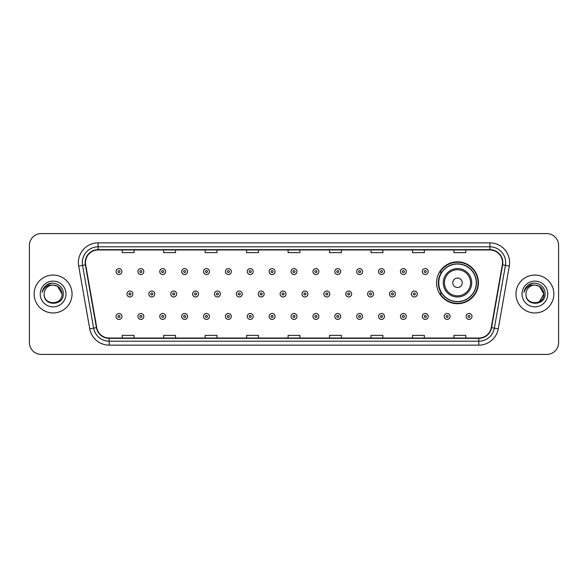 <?xml version="1.0" encoding="UTF-8"?>
<svg xmlns="http://www.w3.org/2000/svg" width="588" height="588" viewBox="0 0 588 588"><rect width="100%" height="100%" fill="white"/><g stroke="black" fill="none" stroke-linecap="round" stroke-linejoin="round"><path stroke-width="0.88" d="M436.568 282.784A20.933 20.933 0 0 0 457.501 303.717A20.933 20.933 0 0 0 478.434 282.784A20.933 20.933 0 0 0 457.501 261.851A20.933 20.933 0 0 0 436.568 282.784M441.588 293.449A19.154 19.154 0 0 1 441.588 272.119M29.4 245.424L29.4 342.576A11.848 11.848 0 0 0 41.248 354.424L546.752 354.424A11.848 11.848 0 0 0 558.6 342.576L558.6 245.424A11.848 11.848 0 0 0 546.752 233.576L41.248 233.576A11.848 11.848 0 0 0 29.4 245.424L29.4 342.576M34.141 294A18.956 18.956 0 0 0 53.096 312.956A18.956 18.956 0 0 0 72.052 294A18.956 18.956 0 0 0 53.096 275.044A18.956 18.956 0 0 0 34.141 294A18.956 18.956 0 0 0 53.096 312.956A18.956 18.956 0 0 0 72.052 294A18.956 18.956 0 0 0 53.096 275.044A18.956 18.956 0 0 0 34.141 294M515.948 294A18.956 18.956 0 0 0 534.904 312.956A18.956 18.956 0 0 0 553.859 294A18.956 18.956 0 0 0 534.904 275.044A18.956 18.956 0 0 0 515.948 294A18.956 18.956 0 0 0 534.904 312.956A18.956 18.956 0 0 0 553.859 294A18.956 18.956 0 0 0 534.904 275.044A18.956 18.956 0 0 0 515.948 294M85.48 262.601A12.635 12.635 0 0 1 98.115 249.966L489.885 249.966A12.635 12.635 0 0 1 502.328 264.798L491.259 327.589A12.635 12.635 0 0 1 478.808 338.034L109.192 338.034A12.635 12.635 0 0 1 96.741 327.589L85.672 264.798A12.635 12.635 0 0 1 85.48 262.601M85.164 262.601A12.951 12.951 0 0 0 85.363 264.85L96.432 327.648A12.951 12.951 0 0 0 109.192 338.35L478.808 338.35A12.951 12.951 0 0 0 491.568 327.648L502.637 264.85A12.951 12.951 0 0 0 489.885 249.65L98.115 249.65A12.951 12.951 0 0 0 85.164 262.601M78.674 266.033A19.749 19.749 0 0 1 98.115 242.859L489.885 242.859A19.749 19.749 0 0 1 509.326 266.033L498.256 328.824A19.749 19.749 0 0 1 478.808 345.141L109.192 345.141A19.749 19.749 0 0 1 89.743 328.824L78.674 266.033L82.563 265.35A15.795 15.795 0 0 1 98.115 246.806L489.885 246.806A15.795 15.795 0 0 1 505.437 265.35L494.368 328.141A15.795 15.795 0 0 1 478.808 341.194L109.192 341.194A15.795 15.795 0 0 1 93.632 328.141L82.563 265.35A15.795 15.795 0 0 1 82.32 262.601M546.752 233.576L41.248 233.576M41.248 354.424L546.752 354.424M558.6 342.576L558.6 245.424M288.076 249.966L288.076 252.642L299.924 252.642L299.924 249.966M246.607 249.966L246.607 252.642L258.455 252.642L258.455 249.966M205.139 249.966L205.139 252.642L216.987 252.642L216.987 249.966M163.677 249.966L163.677 252.642L175.525 252.642L175.525 249.966M122.208 249.966L122.208 252.642L134.057 252.642L134.057 249.966M329.545 249.966L329.545 252.642L341.393 252.642L341.393 249.966M371.013 249.966L371.013 252.642L382.861 252.642L382.861 249.966M412.475 249.966L412.475 252.642L424.323 252.642L424.323 249.966M453.943 249.966L453.943 252.642L465.792 252.642L465.792 249.966M299.924 338.034L299.924 335.358L288.076 335.358L288.076 338.034M258.455 338.034L258.455 335.358L246.607 335.358L246.607 338.034M216.987 338.034L216.987 335.358L205.139 335.358L205.139 338.034M175.525 338.034L175.525 335.358L163.677 335.358L163.677 338.034M134.057 338.034L134.057 335.358L122.208 335.358L122.208 338.034M341.393 338.034L341.393 335.358L329.545 335.358L329.545 338.034M382.861 338.034L382.861 335.358L371.013 335.358L371.013 338.034M424.323 338.034L424.323 335.358L412.475 335.358L412.475 338.034M465.792 338.034L465.792 335.358L453.943 335.358L453.943 338.034M62.027 294C62.571 305.517 43.622 305.517 44.166 294C43.336 306.48 63.673 306.194 63.276 294C63.967 285.459 52.876 279.932 46.312 285.261C43.99 287.12 42.601 289.509 42.145 292.434C43.982 287.201 47.628 284.746 53.096 285.07L57.558 286.268L62.027 294C62.571 305.517 43.622 305.517 44.166 294C43.622 305.517 62.571 305.517 62.027 294C62.571 305.517 43.622 305.517 44.166 294C43.622 305.517 62.571 305.517 62.027 294L57.558 286.268L53.096 285.07L57.558 286.268L62.027 294C61.49 288.576 58.521 285.599 53.096 285.07A8.93 8.93 0 0 0 44.166 294M40.219 294A12.877 12.877 0 0 0 53.096 306.877A12.877 12.877 0 0 0 65.974 294A12.877 12.877 0 0 0 53.096 281.123A12.877 12.877 0 0 0 40.219 294M46.305 285.261L51.685 283.026M462.241 282.784A4.741 4.741 0 0 0 457.501 278.043A4.741 4.741 0 0 0 452.76 282.784A4.741 4.741 0 0 0 457.501 287.525A4.741 4.741 0 0 0 462.241 282.784M471.716 282.784A14.215 14.215 0 0 0 457.501 268.569A14.215 14.215 0 0 0 443.279 282.784A14.215 14.215 0 0 0 457.501 296.999A14.215 14.215 0 0 0 471.716 282.784A14.215 14.215 0 0 1 457.501 296.999A14.215 14.215 0 0 1 443.279 282.784M476.258 282.784A18.757 18.757 0 0 0 457.501 264.027A18.757 18.757 0 0 0 438.744 282.784A18.757 18.757 0 0 0 457.501 301.541A18.757 18.757 0 0 0 476.258 282.784M478.037 282.784A20.536 20.536 0 0 1 439.949 293.449L441.853 293.449A18.934 18.934 0 0 0 476.434 282.828A18.934 18.934 0 0 0 441.853 272.119L439.949 272.119A20.536 20.536 0 0 1 478.037 282.784M534.904 285.07C540.328 285.599 543.305 288.576 543.834 294L539.365 301.732L543.834 294C544.378 305.517 525.429 305.517 525.973 294C525.143 306.48 545.488 306.194 545.083 294C545.774 285.459 534.683 279.932 528.12 285.261C525.797 287.12 524.408 289.509 523.952 292.434C525.79 287.201 529.443 284.746 534.904 285.07L539.365 286.268L543.834 294C544.378 305.517 525.429 305.517 525.973 294C525.429 305.517 544.378 305.517 543.834 294L539.365 286.268L534.904 285.07L539.365 286.268L543.834 294L539.365 286.268L534.904 285.07A8.93 8.93 0 0 0 525.973 294M522.026 294A12.877 12.877 0 0 0 534.904 306.877A12.877 12.877 0 0 0 547.781 294A12.877 12.877 0 0 0 534.904 281.123A12.877 12.877 0 0 0 522.026 294M528.112 285.261L533.492 283.026M121.929 271.568A2.962 2.962 0 0 1 118.967 274.53A2.962 2.962 0 0 1 116.005 271.568A2.962 2.962 0 0 1 118.967 268.606A2.962 2.962 0 0 1 121.929 271.568A2.962 2.962 0 0 0 118.967 268.606A2.962 2.962 0 0 0 116.005 271.568M143.81 271.568A2.962 2.962 0 0 1 140.848 274.53A2.962 2.962 0 0 1 137.886 271.568A2.962 2.962 0 0 1 140.848 268.606A2.962 2.962 0 0 1 143.81 271.568A2.962 2.962 0 0 0 140.848 268.606A2.962 2.962 0 0 0 137.886 271.568M165.691 271.568A2.962 2.962 0 0 1 162.729 274.53A2.962 2.962 0 0 1 159.767 271.568A2.962 2.962 0 0 1 162.729 268.606A2.962 2.962 0 0 1 165.691 271.568A2.962 2.962 0 0 0 162.729 268.606A2.962 2.962 0 0 0 159.767 271.568M187.565 271.568A2.962 2.962 0 0 1 184.603 274.53A2.962 2.962 0 0 1 181.641 271.568A2.962 2.962 0 0 1 184.603 268.606A2.962 2.962 0 0 1 187.565 271.568A2.962 2.962 0 0 0 184.603 268.606A2.962 2.962 0 0 0 181.641 271.568M209.446 271.568A2.962 2.962 0 0 1 206.484 274.53A2.962 2.962 0 0 1 203.521 271.568A2.962 2.962 0 0 1 206.484 268.606A2.962 2.962 0 0 1 209.446 271.568A2.962 2.962 0 0 0 206.484 268.606A2.962 2.962 0 0 0 203.521 271.568M231.327 271.568A2.962 2.962 0 0 1 228.364 274.53A2.962 2.962 0 0 1 225.402 271.568A2.962 2.962 0 0 1 228.364 268.606A2.962 2.962 0 0 1 231.327 271.568A2.962 2.962 0 0 0 228.364 268.606A2.962 2.962 0 0 0 225.402 271.568M253.207 271.568A2.962 2.962 0 0 1 250.245 274.53A2.962 2.962 0 0 1 247.283 271.568A2.962 2.962 0 0 1 250.245 268.606A2.962 2.962 0 0 1 253.207 271.568A2.962 2.962 0 0 0 250.245 268.606A2.962 2.962 0 0 0 247.283 271.568M275.081 271.568A2.962 2.962 0 0 1 272.119 274.53A2.962 2.962 0 0 1 269.157 271.568A2.962 2.962 0 0 1 272.119 268.606A2.962 2.962 0 0 1 275.081 271.568A2.962 2.962 0 0 0 272.119 268.606A2.962 2.962 0 0 0 269.157 271.568M296.962 271.568A2.962 2.962 0 0 1 294 274.53A2.962 2.962 0 0 1 291.038 271.568A2.962 2.962 0 0 1 294 268.606A2.962 2.962 0 0 1 296.962 271.568A2.962 2.962 0 0 0 294 268.606A2.962 2.962 0 0 0 291.038 271.568M318.843 271.568A2.962 2.962 0 0 1 315.881 274.53A2.962 2.962 0 0 1 312.919 271.568A2.962 2.962 0 0 1 315.881 268.606A2.962 2.962 0 0 1 318.843 271.568A2.962 2.962 0 0 0 315.881 268.606A2.962 2.962 0 0 0 312.919 271.568M340.717 271.568A2.962 2.962 0 0 1 337.755 274.53A2.962 2.962 0 0 1 334.793 271.568A2.962 2.962 0 0 1 337.755 268.606A2.962 2.962 0 0 1 340.717 271.568A2.962 2.962 0 0 0 337.755 268.606A2.962 2.962 0 0 0 334.793 271.568M362.598 271.568A2.962 2.962 0 0 1 359.635 274.53A2.962 2.962 0 0 1 356.673 271.568A2.962 2.962 0 0 1 359.635 268.606A2.962 2.962 0 0 1 362.598 271.568A2.962 2.962 0 0 0 359.635 268.606A2.962 2.962 0 0 0 356.673 271.568M384.478 271.568A2.962 2.962 0 0 1 381.516 274.53A2.962 2.962 0 0 1 378.554 271.568A2.962 2.962 0 0 1 381.516 268.606A2.962 2.962 0 0 1 384.478 271.568A2.962 2.962 0 0 0 381.516 268.606A2.962 2.962 0 0 0 378.554 271.568M406.359 271.568A2.962 2.962 0 0 1 403.397 274.53A2.962 2.962 0 0 1 400.435 271.568A2.962 2.962 0 0 1 403.397 268.606A2.962 2.962 0 0 1 406.359 271.568A2.962 2.962 0 0 0 403.397 268.606A2.962 2.962 0 0 0 400.435 271.568M428.233 271.568A2.962 2.962 0 0 1 425.271 274.53A2.962 2.962 0 0 1 422.309 271.568A2.962 2.962 0 0 1 425.271 268.606A2.962 2.962 0 0 1 428.233 271.568A2.962 2.962 0 0 0 425.271 268.606A2.962 2.962 0 0 0 422.309 271.568M126.949 294A2.962 2.962 0 0 1 129.911 291.038A2.962 2.962 0 0 1 132.873 294A2.962 2.962 0 0 1 129.911 296.962A2.962 2.962 0 0 1 126.949 294A2.962 2.962 0 0 0 129.911 296.962A2.962 2.962 0 0 0 132.873 294M148.823 294A2.962 2.962 0 0 1 151.785 291.038A2.962 2.962 0 0 1 154.747 294A2.962 2.962 0 0 1 151.785 296.962A2.962 2.962 0 0 1 148.823 294A2.962 2.962 0 0 0 151.785 296.962A2.962 2.962 0 0 0 154.747 294M170.704 294A2.962 2.962 0 0 1 173.666 291.038A2.962 2.962 0 0 1 176.628 294A2.962 2.962 0 0 1 173.666 296.962A2.962 2.962 0 0 1 170.704 294A2.962 2.962 0 0 0 173.666 296.962A2.962 2.962 0 0 0 176.628 294M192.585 294A2.962 2.962 0 0 1 195.547 291.038A2.962 2.962 0 0 1 198.509 294A2.962 2.962 0 0 1 195.547 296.962A2.962 2.962 0 0 1 192.585 294A2.962 2.962 0 0 0 195.547 296.962A2.962 2.962 0 0 0 198.509 294M214.466 294A2.962 2.962 0 0 1 217.42 291.038A2.962 2.962 0 0 1 220.382 294A2.962 2.962 0 0 1 217.42 296.962A2.962 2.962 0 0 1 214.466 294A2.962 2.962 0 0 0 217.42 296.962A2.962 2.962 0 0 0 220.382 294M236.339 294A2.962 2.962 0 0 1 239.301 291.038A2.962 2.962 0 0 1 242.263 294A2.962 2.962 0 0 1 239.301 296.962A2.962 2.962 0 0 1 236.339 294A2.962 2.962 0 0 0 239.301 296.962A2.962 2.962 0 0 0 242.263 294M258.22 294A2.962 2.962 0 0 1 261.182 291.038A2.962 2.962 0 0 1 264.144 294A2.962 2.962 0 0 1 261.182 296.962A2.962 2.962 0 0 1 258.22 294A2.962 2.962 0 0 0 261.182 296.962A2.962 2.962 0 0 0 264.144 294M280.101 294A2.962 2.962 0 0 1 283.063 291.038A2.962 2.962 0 0 1 286.025 294A2.962 2.962 0 0 1 283.063 296.962A2.962 2.962 0 0 1 280.101 294A2.962 2.962 0 0 0 283.063 296.962A2.962 2.962 0 0 0 286.025 294M301.975 294A2.962 2.962 0 0 1 304.937 291.038A2.962 2.962 0 0 1 307.899 294A2.962 2.962 0 0 1 304.937 296.962A2.962 2.962 0 0 1 301.975 294A2.962 2.962 0 0 0 304.937 296.962A2.962 2.962 0 0 0 307.899 294M323.856 294A2.962 2.962 0 0 1 326.818 291.038A2.962 2.962 0 0 1 329.78 294A2.962 2.962 0 0 1 326.818 296.962A2.962 2.962 0 0 1 323.856 294A2.962 2.962 0 0 0 326.818 296.962A2.962 2.962 0 0 0 329.78 294M345.737 294A2.962 2.962 0 0 1 348.699 291.038A2.962 2.962 0 0 1 351.661 294A2.962 2.962 0 0 1 348.699 296.962A2.962 2.962 0 0 1 345.737 294A2.962 2.962 0 0 0 348.699 296.962A2.962 2.962 0 0 0 351.661 294M367.618 294A2.962 2.962 0 0 1 370.58 291.038A2.962 2.962 0 0 1 373.534 294A2.962 2.962 0 0 1 370.58 296.962A2.962 2.962 0 0 1 367.618 294A2.962 2.962 0 0 0 370.58 296.962A2.962 2.962 0 0 0 373.534 294M389.491 294A2.962 2.962 0 0 1 392.453 291.038A2.962 2.962 0 0 1 395.415 294A2.962 2.962 0 0 1 392.453 296.962A2.962 2.962 0 0 1 389.491 294A2.962 2.962 0 0 0 392.453 296.962A2.962 2.962 0 0 0 395.415 294M411.372 294A2.962 2.962 0 0 1 414.334 291.038A2.962 2.962 0 0 1 417.296 294A2.962 2.962 0 0 1 414.334 296.962A2.962 2.962 0 0 1 411.372 294A2.962 2.962 0 0 0 414.334 296.962A2.962 2.962 0 0 0 417.296 294M116.005 316.432A2.962 2.962 0 0 1 118.967 313.47A2.962 2.962 0 0 1 121.929 316.432A2.962 2.962 0 0 1 118.967 319.394A2.962 2.962 0 0 1 116.005 316.432A2.962 2.962 0 0 0 118.967 319.394A2.962 2.962 0 0 0 121.929 316.432M137.886 316.432A2.962 2.962 0 0 1 140.848 313.47A2.962 2.962 0 0 1 143.81 316.432A2.962 2.962 0 0 1 140.848 319.394A2.962 2.962 0 0 1 137.886 316.432A2.962 2.962 0 0 0 140.848 319.394A2.962 2.962 0 0 0 143.81 316.432M159.767 316.432A2.962 2.962 0 0 1 162.729 313.47A2.962 2.962 0 0 1 165.691 316.432A2.962 2.962 0 0 1 162.729 319.394A2.962 2.962 0 0 1 159.767 316.432A2.962 2.962 0 0 0 162.729 319.394A2.962 2.962 0 0 0 165.691 316.432M181.641 316.432A2.962 2.962 0 0 1 184.603 313.47A2.962 2.962 0 0 1 187.565 316.432A2.962 2.962 0 0 1 184.603 319.394A2.962 2.962 0 0 1 181.641 316.432A2.962 2.962 0 0 0 184.603 319.394A2.962 2.962 0 0 0 187.565 316.432M203.521 316.432A2.962 2.962 0 0 1 206.484 313.47A2.962 2.962 0 0 1 209.446 316.432A2.962 2.962 0 0 1 206.484 319.394A2.962 2.962 0 0 1 203.521 316.432A2.962 2.962 0 0 0 206.484 319.394A2.962 2.962 0 0 0 209.446 316.432M225.402 316.432A2.962 2.962 0 0 1 228.364 313.47A2.962 2.962 0 0 1 231.327 316.432A2.962 2.962 0 0 1 228.364 319.394A2.962 2.962 0 0 1 225.402 316.432A2.962 2.962 0 0 0 228.364 319.394A2.962 2.962 0 0 0 231.327 316.432M247.283 316.432A2.962 2.962 0 0 1 250.245 313.47A2.962 2.962 0 0 1 253.207 316.432A2.962 2.962 0 0 1 250.245 319.394A2.962 2.962 0 0 1 247.283 316.432A2.962 2.962 0 0 0 250.245 319.394A2.962 2.962 0 0 0 253.207 316.432M269.157 316.432A2.962 2.962 0 0 1 272.119 313.47A2.962 2.962 0 0 1 275.081 316.432A2.962 2.962 0 0 1 272.119 319.394A2.962 2.962 0 0 1 269.157 316.432A2.962 2.962 0 0 0 272.119 319.394A2.962 2.962 0 0 0 275.081 316.432M291.038 316.432A2.962 2.962 0 0 1 294 313.47A2.962 2.962 0 0 1 296.962 316.432A2.962 2.962 0 0 1 294 319.394A2.962 2.962 0 0 1 291.038 316.432A2.962 2.962 0 0 0 294 319.394A2.962 2.962 0 0 0 296.962 316.432M312.919 316.432A2.962 2.962 0 0 1 315.881 313.47A2.962 2.962 0 0 1 318.843 316.432A2.962 2.962 0 0 1 315.881 319.394A2.962 2.962 0 0 1 312.919 316.432A2.962 2.962 0 0 0 315.881 319.394A2.962 2.962 0 0 0 318.843 316.432M334.793 316.432A2.962 2.962 0 0 1 337.755 313.47A2.962 2.962 0 0 1 340.717 316.432A2.962 2.962 0 0 1 337.755 319.394A2.962 2.962 0 0 1 334.793 316.432A2.962 2.962 0 0 0 337.755 319.394A2.962 2.962 0 0 0 340.717 316.432M356.673 316.432A2.962 2.962 0 0 1 359.635 313.47A2.962 2.962 0 0 1 362.598 316.432A2.962 2.962 0 0 1 359.635 319.394A2.962 2.962 0 0 1 356.673 316.432A2.962 2.962 0 0 0 359.635 319.394A2.962 2.962 0 0 0 362.598 316.432M378.554 316.432A2.962 2.962 0 0 1 381.516 313.47A2.962 2.962 0 0 1 384.478 316.432A2.962 2.962 0 0 1 381.516 319.394A2.962 2.962 0 0 1 378.554 316.432A2.962 2.962 0 0 0 381.516 319.394A2.962 2.962 0 0 0 384.478 316.432M400.435 316.432A2.962 2.962 0 0 1 403.397 313.47A2.962 2.962 0 0 1 406.359 316.432A2.962 2.962 0 0 1 403.397 319.394A2.962 2.962 0 0 1 400.435 316.432A2.962 2.962 0 0 0 403.397 319.394A2.962 2.962 0 0 0 406.359 316.432M422.309 316.432A2.962 2.962 0 0 1 425.271 313.47A2.962 2.962 0 0 1 428.233 316.432A2.962 2.962 0 0 1 425.271 319.394A2.962 2.962 0 0 1 422.309 316.432A2.962 2.962 0 0 0 425.271 319.394A2.962 2.962 0 0 0 428.233 316.432M444.19 316.432A2.962 2.962 0 0 1 447.152 313.47A2.962 2.962 0 0 1 450.114 316.432A2.962 2.962 0 0 1 447.152 319.394A2.962 2.962 0 0 1 444.19 316.432A2.962 2.962 0 0 0 447.152 319.394A2.962 2.962 0 0 0 450.114 316.432M466.071 316.432A2.962 2.962 0 0 1 469.033 313.47A2.962 2.962 0 0 1 471.995 316.432A2.962 2.962 0 0 1 469.033 319.394A2.962 2.962 0 0 1 466.071 316.432A2.962 2.962 0 0 0 469.033 319.394A2.962 2.962 0 0 0 471.995 316.432M489.885 242.859L489.885 249.65M82.563 265.35L85.363 264.85M109.192 345.141L109.192 338.35M478.808 338.35L478.808 345.141M491.568 327.648L498.256 328.824M89.743 328.824L96.432 327.648M502.637 264.85L509.326 266.033M98.115 242.859L98.115 249.65M470.562 282.784A13.061 13.061 0 0 0 457.501 269.723A13.061 13.061 0 0 0 444.44 282.784A13.061 13.061 0 0 0 457.501 295.845A13.061 13.061 0 0 0 470.562 282.784M117.982 271.568A0.985 0.985 0 0 0 118.967 272.553A0.985 0.985 0 0 0 119.959 271.568A0.985 0.985 0 0 0 118.967 270.583A0.985 0.985 0 0 0 117.982 271.568M139.863 271.568A0.985 0.985 0 0 0 140.848 272.553A0.985 0.985 0 0 0 141.833 271.568A0.985 0.985 0 0 0 140.848 270.583A0.985 0.985 0 0 0 139.863 271.568M161.737 271.568A0.985 0.985 0 0 0 162.729 272.553A0.985 0.985 0 0 0 163.714 271.568A0.985 0.985 0 0 0 162.729 270.583A0.985 0.985 0 0 0 161.737 271.568M183.618 271.568A0.985 0.985 0 0 0 184.603 272.553A0.985 0.985 0 0 0 185.595 271.568A0.985 0.985 0 0 0 184.603 270.583A0.985 0.985 0 0 0 183.618 271.568M205.499 271.568A0.985 0.985 0 0 0 206.484 272.553A0.985 0.985 0 0 0 207.468 271.568A0.985 0.985 0 0 0 206.484 270.583A0.985 0.985 0 0 0 205.499 271.568M227.38 271.568A0.985 0.985 0 0 0 228.364 272.553A0.985 0.985 0 0 0 229.349 271.568A0.985 0.985 0 0 0 228.364 270.583A0.985 0.985 0 0 0 227.38 271.568M249.253 271.568A0.985 0.985 0 0 0 250.245 272.553A0.985 0.985 0 0 0 251.23 271.568A0.985 0.985 0 0 0 250.245 270.583A0.985 0.985 0 0 0 249.253 271.568M271.134 271.568A0.985 0.985 0 0 0 272.119 272.553A0.985 0.985 0 0 0 273.111 271.568A0.985 0.985 0 0 0 272.119 270.583A0.985 0.985 0 0 0 271.134 271.568M293.015 271.568A0.985 0.985 0 0 0 294 272.553A0.985 0.985 0 0 0 294.985 271.568A0.985 0.985 0 0 0 294 270.583A0.985 0.985 0 0 0 293.015 271.568M314.889 271.568A0.985 0.985 0 0 0 315.881 272.553A0.985 0.985 0 0 0 316.866 271.568A0.985 0.985 0 0 0 315.881 270.583A0.985 0.985 0 0 0 314.889 271.568M336.77 271.568A0.985 0.985 0 0 0 337.755 272.553A0.985 0.985 0 0 0 338.747 271.568A0.985 0.985 0 0 0 337.755 270.583A0.985 0.985 0 0 0 336.77 271.568M358.651 271.568A0.985 0.985 0 0 0 359.635 272.553A0.985 0.985 0 0 0 360.62 271.568A0.985 0.985 0 0 0 359.635 270.583A0.985 0.985 0 0 0 358.651 271.568M380.532 271.568A0.985 0.985 0 0 0 381.516 272.553A0.985 0.985 0 0 0 382.501 271.568A0.985 0.985 0 0 0 381.516 270.583A0.985 0.985 0 0 0 380.532 271.568M402.405 271.568A0.985 0.985 0 0 0 403.397 272.553A0.985 0.985 0 0 0 404.382 271.568A0.985 0.985 0 0 0 403.397 270.583A0.985 0.985 0 0 0 402.405 271.568M424.286 271.568A0.985 0.985 0 0 0 425.271 272.553A0.985 0.985 0 0 0 426.263 271.568A0.985 0.985 0 0 0 425.271 270.583A0.985 0.985 0 0 0 424.286 271.568M130.896 294A0.985 0.985 0 0 0 129.911 293.015A0.985 0.985 0 0 0 128.919 294A0.985 0.985 0 0 0 129.911 294.985A0.985 0.985 0 0 0 130.896 294M152.777 294A0.985 0.985 0 0 0 151.785 293.015A0.985 0.985 0 0 0 150.8 294A0.985 0.985 0 0 0 151.785 294.985A0.985 0.985 0 0 0 152.777 294M174.651 294A0.985 0.985 0 0 0 173.666 293.015A0.985 0.985 0 0 0 172.681 294A0.985 0.985 0 0 0 173.666 294.985A0.985 0.985 0 0 0 174.651 294M196.532 294A0.985 0.985 0 0 0 195.547 293.015A0.985 0.985 0 0 0 194.554 294A0.985 0.985 0 0 0 195.547 294.985A0.985 0.985 0 0 0 196.532 294M218.413 294A0.985 0.985 0 0 0 217.42 293.015A0.985 0.985 0 0 0 216.435 294A0.985 0.985 0 0 0 217.42 294.985A0.985 0.985 0 0 0 218.413 294M240.294 294A0.985 0.985 0 0 0 239.301 293.015A0.985 0.985 0 0 0 238.316 294A0.985 0.985 0 0 0 239.301 294.985A0.985 0.985 0 0 0 240.294 294M262.167 294A0.985 0.985 0 0 0 261.182 293.015A0.985 0.985 0 0 0 260.197 294A0.985 0.985 0 0 0 261.182 294.985A0.985 0.985 0 0 0 262.167 294M284.048 294A0.985 0.985 0 0 0 283.063 293.015A0.985 0.985 0 0 0 282.071 294A0.985 0.985 0 0 0 283.063 294.985A0.985 0.985 0 0 0 284.048 294M305.929 294A0.985 0.985 0 0 0 304.937 293.015A0.985 0.985 0 0 0 303.952 294A0.985 0.985 0 0 0 304.937 294.985A0.985 0.985 0 0 0 305.929 294M327.803 294A0.985 0.985 0 0 0 326.818 293.015A0.985 0.985 0 0 0 325.833 294A0.985 0.985 0 0 0 326.818 294.985A0.985 0.985 0 0 0 327.803 294M349.684 294A0.985 0.985 0 0 0 348.699 293.015A0.985 0.985 0 0 0 347.706 294A0.985 0.985 0 0 0 348.699 294.985A0.985 0.985 0 0 0 349.684 294M371.565 294A0.985 0.985 0 0 0 370.58 293.015A0.985 0.985 0 0 0 369.587 294A0.985 0.985 0 0 0 370.58 294.985A0.985 0.985 0 0 0 371.565 294M393.445 294A0.985 0.985 0 0 0 392.453 293.015A0.985 0.985 0 0 0 391.468 294A0.985 0.985 0 0 0 392.453 294.985A0.985 0.985 0 0 0 393.445 294M415.319 294A0.985 0.985 0 0 0 414.334 293.015A0.985 0.985 0 0 0 413.349 294A0.985 0.985 0 0 0 414.334 294.985A0.985 0.985 0 0 0 415.319 294M119.959 316.432A0.985 0.985 0 0 0 118.967 315.447A0.985 0.985 0 0 0 117.982 316.432A0.985 0.985 0 0 0 118.967 317.417A0.985 0.985 0 0 0 119.959 316.432M141.833 316.432A0.985 0.985 0 0 0 140.848 315.447A0.985 0.985 0 0 0 139.863 316.432A0.985 0.985 0 0 0 140.848 317.417A0.985 0.985 0 0 0 141.833 316.432M163.714 316.432A0.985 0.985 0 0 0 162.729 315.447A0.985 0.985 0 0 0 161.737 316.432A0.985 0.985 0 0 0 162.729 317.417A0.985 0.985 0 0 0 163.714 316.432M185.595 316.432A0.985 0.985 0 0 0 184.603 315.447A0.985 0.985 0 0 0 183.618 316.432A0.985 0.985 0 0 0 184.603 317.417A0.985 0.985 0 0 0 185.595 316.432M207.468 316.432A0.985 0.985 0 0 0 206.484 315.447A0.985 0.985 0 0 0 205.499 316.432A0.985 0.985 0 0 0 206.484 317.417A0.985 0.985 0 0 0 207.468 316.432M229.349 316.432A0.985 0.985 0 0 0 228.364 315.447A0.985 0.985 0 0 0 227.38 316.432A0.985 0.985 0 0 0 228.364 317.417A0.985 0.985 0 0 0 229.349 316.432M251.23 316.432A0.985 0.985 0 0 0 250.245 315.447A0.985 0.985 0 0 0 249.253 316.432A0.985 0.985 0 0 0 250.245 317.417A0.985 0.985 0 0 0 251.23 316.432M273.111 316.432A0.985 0.985 0 0 0 272.119 315.447A0.985 0.985 0 0 0 271.134 316.432A0.985 0.985 0 0 0 272.119 317.417A0.985 0.985 0 0 0 273.111 316.432M294.985 316.432A0.985 0.985 0 0 0 294 315.447A0.985 0.985 0 0 0 293.015 316.432A0.985 0.985 0 0 0 294 317.417A0.985 0.985 0 0 0 294.985 316.432M316.866 316.432A0.985 0.985 0 0 0 315.881 315.447A0.985 0.985 0 0 0 314.889 316.432A0.985 0.985 0 0 0 315.881 317.417A0.985 0.985 0 0 0 316.866 316.432M338.747 316.432A0.985 0.985 0 0 0 337.755 315.447A0.985 0.985 0 0 0 336.77 316.432A0.985 0.985 0 0 0 337.755 317.417A0.985 0.985 0 0 0 338.747 316.432M360.62 316.432A0.985 0.985 0 0 0 359.635 315.447A0.985 0.985 0 0 0 358.651 316.432A0.985 0.985 0 0 0 359.635 317.417A0.985 0.985 0 0 0 360.62 316.432M382.501 316.432A0.985 0.985 0 0 0 381.516 315.447A0.985 0.985 0 0 0 380.532 316.432A0.985 0.985 0 0 0 381.516 317.417A0.985 0.985 0 0 0 382.501 316.432M404.382 316.432A0.985 0.985 0 0 0 403.397 315.447A0.985 0.985 0 0 0 402.405 316.432A0.985 0.985 0 0 0 403.397 317.417A0.985 0.985 0 0 0 404.382 316.432M426.263 316.432A0.985 0.985 0 0 0 425.271 315.447A0.985 0.985 0 0 0 424.286 316.432A0.985 0.985 0 0 0 425.271 317.417A0.985 0.985 0 0 0 426.263 316.432M448.137 316.432A0.985 0.985 0 0 0 447.152 315.447A0.985 0.985 0 0 0 446.167 316.432A0.985 0.985 0 0 0 447.152 317.417A0.985 0.985 0 0 0 448.137 316.432M470.018 316.432A0.985 0.985 0 0 0 469.033 315.447A0.985 0.985 0 0 0 468.041 316.432A0.985 0.985 0 0 0 469.033 317.417A0.985 0.985 0 0 0 470.018 316.432"/></g></svg>
